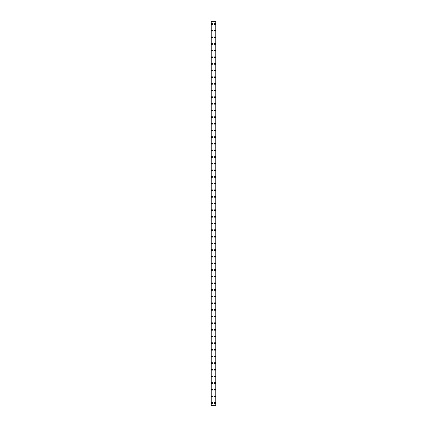 <?xml version="1.0" encoding="UTF-8"?>
<svg xmlns="http://www.w3.org/2000/svg" width="427" height="427" viewBox="0 0 427 427"><rect width="100%" height="100%" fill="white"/><g stroke="black" fill="none" stroke-linecap="round" stroke-linejoin="round"><path stroke-width="0.64" d="M211.541 402.992A0.496 0.496 0 0 1 212.038 402.49A0.496 0.496 0 0 1 212.534 402.992A0.496 0.496 0 0 1 212.038 403.488A0.496 0.496 0 0 1 211.541 402.992M211.541 396.341A0.496 0.496 0 0 1 212.038 395.845A0.496 0.496 0 0 1 212.534 396.341A0.496 0.496 0 0 1 212.038 396.838A0.496 0.496 0 0 1 211.541 396.341M211.541 389.691A0.496 0.496 0 0 1 212.038 389.194A0.496 0.496 0 0 1 212.534 389.691A0.496 0.496 0 0 1 212.038 390.193A0.496 0.496 0 0 1 211.541 389.691M211.541 383.046A0.496 0.496 0 0 1 212.038 382.544A0.496 0.496 0 0 1 212.534 383.046A0.496 0.496 0 0 1 212.038 383.542A0.496 0.496 0 0 1 211.541 383.046M211.541 376.395A0.496 0.496 0 0 1 212.038 375.899A0.496 0.496 0 0 1 212.534 376.395A0.496 0.496 0 0 1 212.038 376.892A0.496 0.496 0 0 1 211.541 376.395M211.541 369.745A0.496 0.496 0 0 1 212.038 369.248A0.496 0.496 0 0 1 212.534 369.745A0.496 0.496 0 0 1 212.038 370.246A0.496 0.496 0 0 1 211.541 369.745M211.541 363.099A0.496 0.496 0 0 1 212.038 362.598A0.496 0.496 0 0 1 212.534 363.099A0.496 0.496 0 0 1 212.038 363.596A0.496 0.496 0 0 1 211.541 363.099M211.541 356.449A0.496 0.496 0 0 1 212.038 355.953A0.496 0.496 0 0 1 212.534 356.449A0.496 0.496 0 0 1 212.038 356.945A0.496 0.496 0 0 1 211.541 356.449M211.541 349.798A0.496 0.496 0 0 1 212.038 349.302A0.496 0.496 0 0 1 212.534 349.798A0.496 0.496 0 0 1 212.038 350.3A0.496 0.496 0 0 1 211.541 349.798M211.541 343.153A0.496 0.496 0 0 1 212.038 342.651A0.496 0.496 0 0 1 212.534 343.153A0.496 0.496 0 0 1 212.038 343.65A0.496 0.496 0 0 1 211.541 343.153M211.541 336.503A0.496 0.496 0 0 1 212.038 336.006A0.496 0.496 0 0 1 212.534 336.503A0.496 0.496 0 0 1 212.038 336.999A0.496 0.496 0 0 1 211.541 336.503M211.541 329.852A0.496 0.496 0 0 1 212.038 329.356A0.496 0.496 0 0 1 212.534 329.852A0.496 0.496 0 0 1 212.038 330.354A0.496 0.496 0 0 1 211.541 329.852M211.541 323.207A0.496 0.496 0 0 1 212.038 322.705A0.496 0.496 0 0 1 212.534 323.207A0.496 0.496 0 0 1 212.038 323.703A0.496 0.496 0 0 1 211.541 323.207M211.541 316.556A0.496 0.496 0 0 1 212.038 316.06A0.496 0.496 0 0 1 212.534 316.556A0.496 0.496 0 0 1 212.038 317.053A0.496 0.496 0 0 1 211.541 316.556M211.541 309.906A0.496 0.496 0 0 1 212.038 309.41A0.496 0.496 0 0 1 212.534 309.906A0.496 0.496 0 0 1 212.038 310.408A0.496 0.496 0 0 1 211.541 309.906M211.541 303.261A0.496 0.496 0 0 1 212.038 302.759A0.496 0.496 0 0 1 212.534 303.261A0.496 0.496 0 0 1 212.038 303.757A0.496 0.496 0 0 1 211.541 303.261M211.541 296.61A0.496 0.496 0 0 1 212.038 296.114A0.496 0.496 0 0 1 212.534 296.61A0.496 0.496 0 0 1 212.038 297.107A0.496 0.496 0 0 1 211.541 296.61M211.541 289.96A0.496 0.496 0 0 1 212.038 289.463A0.496 0.496 0 0 1 212.534 289.96A0.496 0.496 0 0 1 212.038 290.461A0.496 0.496 0 0 1 211.541 289.96M211.541 283.314A0.496 0.496 0 0 1 212.038 282.813A0.496 0.496 0 0 1 212.534 283.314A0.496 0.496 0 0 1 212.038 283.811A0.496 0.496 0 0 1 211.541 283.314M211.541 276.664A0.496 0.496 0 0 1 212.038 276.162A0.496 0.496 0 0 1 212.534 276.664A0.496 0.496 0 0 1 212.038 277.16A0.496 0.496 0 0 1 211.541 276.664M211.541 270.013A0.496 0.496 0 0 1 212.038 269.517A0.496 0.496 0 0 1 212.534 270.013A0.496 0.496 0 0 1 212.038 270.515A0.496 0.496 0 0 1 211.541 270.013M211.541 263.368A0.496 0.496 0 0 1 212.038 262.867A0.496 0.496 0 0 1 212.534 263.368A0.496 0.496 0 0 1 212.038 263.865A0.496 0.496 0 0 1 211.541 263.368M211.541 256.718A0.496 0.496 0 0 1 212.038 256.216A0.496 0.496 0 0 1 212.534 256.718A0.496 0.496 0 0 1 212.038 257.214A0.496 0.496 0 0 1 211.541 256.718M211.541 250.067A0.496 0.496 0 0 1 212.038 249.571A0.496 0.496 0 0 1 212.534 250.067A0.496 0.496 0 0 1 212.038 250.569A0.496 0.496 0 0 1 211.541 250.067M211.541 243.422A0.496 0.496 0 0 1 212.038 242.92A0.496 0.496 0 0 1 212.534 243.422A0.496 0.496 0 0 1 212.038 243.918A0.496 0.496 0 0 1 211.541 243.422M211.541 236.771A0.496 0.496 0 0 1 212.038 236.27A0.496 0.496 0 0 1 212.534 236.771A0.496 0.496 0 0 1 212.038 237.268A0.496 0.496 0 0 1 211.541 236.771M211.541 230.121A0.496 0.496 0 0 1 212.038 229.625A0.496 0.496 0 0 1 212.534 230.121A0.496 0.496 0 0 1 212.038 230.623A0.496 0.496 0 0 1 211.541 230.121M211.541 223.476A0.496 0.496 0 0 1 212.038 222.974A0.496 0.496 0 0 1 212.534 223.476A0.496 0.496 0 0 1 212.038 223.972A0.496 0.496 0 0 1 211.541 223.476M211.541 216.825A0.496 0.496 0 0 1 212.038 216.324A0.496 0.496 0 0 1 212.534 216.825A0.496 0.496 0 0 1 212.038 217.322A0.496 0.496 0 0 1 211.541 216.825M211.541 210.175A0.496 0.496 0 0 1 212.038 209.678A0.496 0.496 0 0 1 212.534 210.175A0.496 0.496 0 0 1 212.038 210.676A0.496 0.496 0 0 1 211.541 210.175M211.541 203.524A0.496 0.496 0 0 1 212.038 203.028A0.496 0.496 0 0 1 212.534 203.524A0.496 0.496 0 0 1 212.038 204.026A0.496 0.496 0 0 1 211.541 203.524M211.541 196.879A0.496 0.496 0 0 1 212.038 196.377A0.496 0.496 0 0 1 212.534 196.879A0.496 0.496 0 0 1 212.038 197.375A0.496 0.496 0 0 1 211.541 196.879M211.541 190.228A0.496 0.496 0 0 1 212.038 189.732A0.496 0.496 0 0 1 212.534 190.228A0.496 0.496 0 0 1 212.038 190.73A0.496 0.496 0 0 1 211.541 190.228M211.541 183.578A0.496 0.496 0 0 1 212.038 183.082A0.496 0.496 0 0 1 212.534 183.578A0.496 0.496 0 0 1 212.038 184.08A0.496 0.496 0 0 1 211.541 183.578M211.541 176.933A0.496 0.496 0 0 1 212.038 176.431A0.496 0.496 0 0 1 212.534 176.933A0.496 0.496 0 0 1 212.038 177.429A0.496 0.496 0 0 1 211.541 176.933M211.541 170.282A0.496 0.496 0 0 1 212.038 169.786A0.496 0.496 0 0 1 212.534 170.282A0.496 0.496 0 0 1 212.038 170.784A0.496 0.496 0 0 1 211.541 170.282M211.541 163.632A0.496 0.496 0 0 1 212.038 163.135A0.496 0.496 0 0 1 212.534 163.632A0.496 0.496 0 0 1 212.038 164.133A0.496 0.496 0 0 1 211.541 163.632M211.541 156.987A0.496 0.496 0 0 1 212.038 156.485A0.496 0.496 0 0 1 212.534 156.987A0.496 0.496 0 0 1 212.038 157.483A0.496 0.496 0 0 1 211.541 156.987M211.541 150.336A0.496 0.496 0 0 1 212.038 149.84A0.496 0.496 0 0 1 212.534 150.336A0.496 0.496 0 0 1 212.038 150.838A0.496 0.496 0 0 1 211.541 150.336M211.541 143.685A0.496 0.496 0 0 1 212.038 143.189A0.496 0.496 0 0 1 212.534 143.685A0.496 0.496 0 0 1 212.038 144.187A0.496 0.496 0 0 1 211.541 143.685M211.541 137.04A0.496 0.496 0 0 1 212.038 136.539A0.496 0.496 0 0 1 212.534 137.04A0.496 0.496 0 0 1 212.038 137.537A0.496 0.496 0 0 1 211.541 137.04M211.541 130.39A0.496 0.496 0 0 1 212.038 129.893A0.496 0.496 0 0 1 212.534 130.39A0.496 0.496 0 0 1 212.038 130.886A0.496 0.496 0 0 1 211.541 130.39M211.541 123.739A0.496 0.496 0 0 1 212.038 123.243A0.496 0.496 0 0 1 212.534 123.739A0.496 0.496 0 0 1 212.038 124.241A0.496 0.496 0 0 1 211.541 123.739M211.541 117.094A0.496 0.496 0 0 1 212.038 116.592A0.496 0.496 0 0 1 212.534 117.094A0.496 0.496 0 0 1 212.038 117.59A0.496 0.496 0 0 1 211.541 117.094M211.541 110.444A0.496 0.496 0 0 1 212.038 109.947A0.496 0.496 0 0 1 212.534 110.444A0.496 0.496 0 0 1 212.038 110.94A0.496 0.496 0 0 1 211.541 110.444M211.541 103.793A0.496 0.496 0 0 1 212.038 103.297A0.496 0.496 0 0 1 212.534 103.793A0.496 0.496 0 0 1 212.038 104.295A0.496 0.496 0 0 1 211.541 103.793M211.541 97.148A0.496 0.496 0 0 1 212.038 96.646A0.496 0.496 0 0 1 212.534 97.148A0.496 0.496 0 0 1 212.038 97.644A0.496 0.496 0 0 1 211.541 97.148M211.541 90.497A0.496 0.496 0 0 1 212.038 90.001A0.496 0.496 0 0 1 212.534 90.497A0.496 0.496 0 0 1 212.038 90.994A0.496 0.496 0 0 1 211.541 90.497M211.541 83.847A0.496 0.496 0 0 1 212.038 83.35A0.496 0.496 0 0 1 212.534 83.847A0.496 0.496 0 0 1 212.038 84.349A0.496 0.496 0 0 1 211.541 83.847M211.541 77.202A0.496 0.496 0 0 1 212.038 76.7A0.496 0.496 0 0 1 212.534 77.202A0.496 0.496 0 0 1 212.038 77.698A0.496 0.496 0 0 1 211.541 77.202M211.541 70.551A0.496 0.496 0 0 1 212.038 70.055A0.496 0.496 0 0 1 212.534 70.551A0.496 0.496 0 0 1 212.038 71.047A0.496 0.496 0 0 1 211.541 70.551M211.541 63.901A0.496 0.496 0 0 1 212.038 63.404A0.496 0.496 0 0 1 212.534 63.901A0.496 0.496 0 0 1 212.038 64.402A0.496 0.496 0 0 1 211.541 63.901M211.541 57.255A0.496 0.496 0 0 1 212.038 56.754A0.496 0.496 0 0 1 212.534 57.255A0.496 0.496 0 0 1 212.038 57.752A0.496 0.496 0 0 1 211.541 57.255M211.541 50.605A0.496 0.496 0 0 1 212.038 50.108A0.496 0.496 0 0 1 212.534 50.605A0.496 0.496 0 0 1 212.038 51.101A0.496 0.496 0 0 1 211.541 50.605M211.541 43.954A0.496 0.496 0 0 1 212.038 43.458A0.496 0.496 0 0 1 212.534 43.954A0.496 0.496 0 0 1 212.038 44.456A0.496 0.496 0 0 1 211.541 43.954M211.541 37.309A0.496 0.496 0 0 1 212.038 36.807A0.496 0.496 0 0 1 212.534 37.309A0.496 0.496 0 0 1 212.038 37.806A0.496 0.496 0 0 1 211.541 37.309M211.541 30.659A0.496 0.496 0 0 1 212.038 30.162A0.496 0.496 0 0 1 212.534 30.659A0.496 0.496 0 0 1 212.038 31.155A0.496 0.496 0 0 1 211.541 30.659M211.541 24.008A0.496 0.496 0 0 1 212.038 23.512A0.496 0.496 0 0 1 212.534 24.008A0.496 0.496 0 0 1 212.038 24.51A0.496 0.496 0 0 1 211.541 24.008M214.466 402.992A0.496 0.496 0 0 1 214.962 402.49A0.496 0.496 0 0 1 215.459 402.992A0.496 0.496 0 0 1 214.962 403.488A0.496 0.496 0 0 1 214.466 402.992M214.466 396.341A0.496 0.496 0 0 1 214.962 395.845A0.496 0.496 0 0 1 215.459 396.341A0.496 0.496 0 0 1 214.962 396.838A0.496 0.496 0 0 1 214.466 396.341M214.466 389.691A0.496 0.496 0 0 1 214.962 389.194A0.496 0.496 0 0 1 215.459 389.691A0.496 0.496 0 0 1 214.962 390.193A0.496 0.496 0 0 1 214.466 389.691M214.466 383.046A0.496 0.496 0 0 1 214.962 382.544A0.496 0.496 0 0 1 215.459 383.046A0.496 0.496 0 0 1 214.962 383.542A0.496 0.496 0 0 1 214.466 383.046M214.466 376.395A0.496 0.496 0 0 1 214.962 375.899A0.496 0.496 0 0 1 215.459 376.395A0.496 0.496 0 0 1 214.962 376.892A0.496 0.496 0 0 1 214.466 376.395M214.466 369.745A0.496 0.496 0 0 1 214.962 369.248A0.496 0.496 0 0 1 215.459 369.745A0.496 0.496 0 0 1 214.962 370.246A0.496 0.496 0 0 1 214.466 369.745M214.466 363.099A0.496 0.496 0 0 1 214.962 362.598A0.496 0.496 0 0 1 215.459 363.099A0.496 0.496 0 0 1 214.962 363.596A0.496 0.496 0 0 1 214.466 363.099M214.466 356.449A0.496 0.496 0 0 1 214.962 355.953A0.496 0.496 0 0 1 215.459 356.449A0.496 0.496 0 0 1 214.962 356.945A0.496 0.496 0 0 1 214.466 356.449M214.466 349.798A0.496 0.496 0 0 1 214.962 349.302A0.496 0.496 0 0 1 215.459 349.798A0.496 0.496 0 0 1 214.962 350.3A0.496 0.496 0 0 1 214.466 349.798M214.466 343.153A0.496 0.496 0 0 1 214.962 342.651A0.496 0.496 0 0 1 215.459 343.153A0.496 0.496 0 0 1 214.962 343.65A0.496 0.496 0 0 1 214.466 343.153M214.466 336.503A0.496 0.496 0 0 1 214.962 336.006A0.496 0.496 0 0 1 215.459 336.503A0.496 0.496 0 0 1 214.962 336.999A0.496 0.496 0 0 1 214.466 336.503M214.466 329.852A0.496 0.496 0 0 1 214.962 329.356A0.496 0.496 0 0 1 215.459 329.852A0.496 0.496 0 0 1 214.962 330.354A0.496 0.496 0 0 1 214.466 329.852M214.466 323.207A0.496 0.496 0 0 1 214.962 322.705A0.496 0.496 0 0 1 215.459 323.207A0.496 0.496 0 0 1 214.962 323.703A0.496 0.496 0 0 1 214.466 323.207M214.466 316.556A0.496 0.496 0 0 1 214.962 316.06A0.496 0.496 0 0 1 215.459 316.556A0.496 0.496 0 0 1 214.962 317.053A0.496 0.496 0 0 1 214.466 316.556M214.466 309.906A0.496 0.496 0 0 1 214.962 309.41A0.496 0.496 0 0 1 215.459 309.906A0.496 0.496 0 0 1 214.962 310.408A0.496 0.496 0 0 1 214.466 309.906M214.466 303.261A0.496 0.496 0 0 1 214.962 302.759A0.496 0.496 0 0 1 215.459 303.261A0.496 0.496 0 0 1 214.962 303.757A0.496 0.496 0 0 1 214.466 303.261M214.466 296.61A0.496 0.496 0 0 1 214.962 296.114A0.496 0.496 0 0 1 215.459 296.61A0.496 0.496 0 0 1 214.962 297.107A0.496 0.496 0 0 1 214.466 296.61M214.466 289.96A0.496 0.496 0 0 1 214.962 289.463A0.496 0.496 0 0 1 215.459 289.96A0.496 0.496 0 0 1 214.962 290.461A0.496 0.496 0 0 1 214.466 289.96M214.466 283.314A0.496 0.496 0 0 1 214.962 282.813A0.496 0.496 0 0 1 215.459 283.314A0.496 0.496 0 0 1 214.962 283.811A0.496 0.496 0 0 1 214.466 283.314M214.466 276.664A0.496 0.496 0 0 1 214.962 276.162A0.496 0.496 0 0 1 215.459 276.664A0.496 0.496 0 0 1 214.962 277.16A0.496 0.496 0 0 1 214.466 276.664M214.466 270.013A0.496 0.496 0 0 1 214.962 269.517A0.496 0.496 0 0 1 215.459 270.013A0.496 0.496 0 0 1 214.962 270.515A0.496 0.496 0 0 1 214.466 270.013M214.466 263.368A0.496 0.496 0 0 1 214.962 262.867A0.496 0.496 0 0 1 215.459 263.368A0.496 0.496 0 0 1 214.962 263.865A0.496 0.496 0 0 1 214.466 263.368M214.466 256.718A0.496 0.496 0 0 1 214.962 256.216A0.496 0.496 0 0 1 215.459 256.718A0.496 0.496 0 0 1 214.962 257.214A0.496 0.496 0 0 1 214.466 256.718M214.466 250.067A0.496 0.496 0 0 1 214.962 249.571A0.496 0.496 0 0 1 215.459 250.067A0.496 0.496 0 0 1 214.962 250.569A0.496 0.496 0 0 1 214.466 250.067M214.466 243.422A0.496 0.496 0 0 1 214.962 242.92A0.496 0.496 0 0 1 215.459 243.422A0.496 0.496 0 0 1 214.962 243.918A0.496 0.496 0 0 1 214.466 243.422M214.466 236.771A0.496 0.496 0 0 1 214.962 236.27A0.496 0.496 0 0 1 215.459 236.771A0.496 0.496 0 0 1 214.962 237.268A0.496 0.496 0 0 1 214.466 236.771M214.466 230.121A0.496 0.496 0 0 1 214.962 229.625A0.496 0.496 0 0 1 215.459 230.121A0.496 0.496 0 0 1 214.962 230.623A0.496 0.496 0 0 1 214.466 230.121M214.466 223.476A0.496 0.496 0 0 1 214.962 222.974A0.496 0.496 0 0 1 215.459 223.476A0.496 0.496 0 0 1 214.962 223.972A0.496 0.496 0 0 1 214.466 223.476M214.466 216.825A0.496 0.496 0 0 1 214.962 216.324A0.496 0.496 0 0 1 215.459 216.825A0.496 0.496 0 0 1 214.962 217.322A0.496 0.496 0 0 1 214.466 216.825M214.466 210.175A0.496 0.496 0 0 1 214.962 209.678A0.496 0.496 0 0 1 215.459 210.175A0.496 0.496 0 0 1 214.962 210.676A0.496 0.496 0 0 1 214.466 210.175M214.466 203.524A0.496 0.496 0 0 1 214.962 203.028A0.496 0.496 0 0 1 215.459 203.524A0.496 0.496 0 0 1 214.962 204.026A0.496 0.496 0 0 1 214.466 203.524M214.466 196.879A0.496 0.496 0 0 1 214.962 196.377A0.496 0.496 0 0 1 215.459 196.879A0.496 0.496 0 0 1 214.962 197.375A0.496 0.496 0 0 1 214.466 196.879M214.466 190.228A0.496 0.496 0 0 1 214.962 189.732A0.496 0.496 0 0 1 215.459 190.228A0.496 0.496 0 0 1 214.962 190.73A0.496 0.496 0 0 1 214.466 190.228M214.466 183.578A0.496 0.496 0 0 1 214.962 183.082A0.496 0.496 0 0 1 215.459 183.578A0.496 0.496 0 0 1 214.962 184.08A0.496 0.496 0 0 1 214.466 183.578M214.466 176.933A0.496 0.496 0 0 1 214.962 176.431A0.496 0.496 0 0 1 215.459 176.933A0.496 0.496 0 0 1 214.962 177.429A0.496 0.496 0 0 1 214.466 176.933M214.466 170.282A0.496 0.496 0 0 1 214.962 169.786A0.496 0.496 0 0 1 215.459 170.282A0.496 0.496 0 0 1 214.962 170.784A0.496 0.496 0 0 1 214.466 170.282M214.466 163.632A0.496 0.496 0 0 1 214.962 163.135A0.496 0.496 0 0 1 215.459 163.632A0.496 0.496 0 0 1 214.962 164.133A0.496 0.496 0 0 1 214.466 163.632M214.466 156.987A0.496 0.496 0 0 1 214.962 156.485A0.496 0.496 0 0 1 215.459 156.987A0.496 0.496 0 0 1 214.962 157.483A0.496 0.496 0 0 1 214.466 156.987M214.466 150.336A0.496 0.496 0 0 1 214.962 149.84A0.496 0.496 0 0 1 215.459 150.336A0.496 0.496 0 0 1 214.962 150.838A0.496 0.496 0 0 1 214.466 150.336M214.466 143.685A0.496 0.496 0 0 1 214.962 143.189A0.496 0.496 0 0 1 215.459 143.685A0.496 0.496 0 0 1 214.962 144.187A0.496 0.496 0 0 1 214.466 143.685M214.466 137.04A0.496 0.496 0 0 1 214.962 136.539A0.496 0.496 0 0 1 215.459 137.04A0.496 0.496 0 0 1 214.962 137.537A0.496 0.496 0 0 1 214.466 137.04M214.466 130.39A0.496 0.496 0 0 1 214.962 129.893A0.496 0.496 0 0 1 215.459 130.39A0.496 0.496 0 0 1 214.962 130.886A0.496 0.496 0 0 1 214.466 130.39M214.466 123.739A0.496 0.496 0 0 1 214.962 123.243A0.496 0.496 0 0 1 215.459 123.739A0.496 0.496 0 0 1 214.962 124.241A0.496 0.496 0 0 1 214.466 123.739M214.466 117.094A0.496 0.496 0 0 1 214.962 116.592A0.496 0.496 0 0 1 215.459 117.094A0.496 0.496 0 0 1 214.962 117.59A0.496 0.496 0 0 1 214.466 117.094M214.466 110.444A0.496 0.496 0 0 1 214.962 109.947A0.496 0.496 0 0 1 215.459 110.444A0.496 0.496 0 0 1 214.962 110.94A0.496 0.496 0 0 1 214.466 110.444M214.466 103.793A0.496 0.496 0 0 1 214.962 103.297A0.496 0.496 0 0 1 215.459 103.793A0.496 0.496 0 0 1 214.962 104.295A0.496 0.496 0 0 1 214.466 103.793M214.466 97.148A0.496 0.496 0 0 1 214.962 96.646A0.496 0.496 0 0 1 215.459 97.148A0.496 0.496 0 0 1 214.962 97.644A0.496 0.496 0 0 1 214.466 97.148M214.466 90.497A0.496 0.496 0 0 1 214.962 90.001A0.496 0.496 0 0 1 215.459 90.497A0.496 0.496 0 0 1 214.962 90.994A0.496 0.496 0 0 1 214.466 90.497M214.466 83.847A0.496 0.496 0 0 1 214.962 83.35A0.496 0.496 0 0 1 215.459 83.847A0.496 0.496 0 0 1 214.962 84.349A0.496 0.496 0 0 1 214.466 83.847M214.466 77.202A0.496 0.496 0 0 1 214.962 76.7A0.496 0.496 0 0 1 215.459 77.202A0.496 0.496 0 0 1 214.962 77.698A0.496 0.496 0 0 1 214.466 77.202M214.466 70.551A0.496 0.496 0 0 1 214.962 70.055A0.496 0.496 0 0 1 215.459 70.551A0.496 0.496 0 0 1 214.962 71.047A0.496 0.496 0 0 1 214.466 70.551M214.466 63.901A0.496 0.496 0 0 1 214.962 63.404A0.496 0.496 0 0 1 215.459 63.901A0.496 0.496 0 0 1 214.962 64.402A0.496 0.496 0 0 1 214.466 63.901M214.466 57.255A0.496 0.496 0 0 1 214.962 56.754A0.496 0.496 0 0 1 215.459 57.255A0.496 0.496 0 0 1 214.962 57.752A0.496 0.496 0 0 1 214.466 57.255M214.466 50.605A0.496 0.496 0 0 1 214.962 50.108A0.496 0.496 0 0 1 215.459 50.605A0.496 0.496 0 0 1 214.962 51.101A0.496 0.496 0 0 1 214.466 50.605M214.466 43.954A0.496 0.496 0 0 1 214.962 43.458A0.496 0.496 0 0 1 215.459 43.954A0.496 0.496 0 0 1 214.962 44.456A0.496 0.496 0 0 1 214.466 43.954M214.466 37.309A0.496 0.496 0 0 1 214.962 36.807A0.496 0.496 0 0 1 215.459 37.309A0.496 0.496 0 0 1 214.962 37.806A0.496 0.496 0 0 1 214.466 37.309M214.466 30.659A0.496 0.496 0 0 1 214.962 30.162A0.496 0.496 0 0 1 215.459 30.659A0.496 0.496 0 0 1 214.962 31.155A0.496 0.496 0 0 1 214.466 30.659M214.466 24.008A0.496 0.496 0 0 1 214.962 23.512A0.496 0.496 0 0 1 215.459 24.008A0.496 0.496 0 0 1 214.962 24.51A0.496 0.496 0 0 1 214.466 24.008M215.929 21.35L211.039 21.35L211.039 405.65L215.961 405.65L215.961 21.35L215.929 405.65M211.039 21.35L211.039 405.65L211.039 21.35M211.232 21.35L211.232 405.65M215.768 21.35L215.768 405.65M215.961 21.35L215.961 405.65L215.961 21.35M211.071 21.35L211.071 405.65M211.184 21.35L211.184 405.65M211.194 21.35L211.194 405.65M215.806 21.35L215.806 405.65M215.816 21.35L215.816 405.65"/></g></svg>
